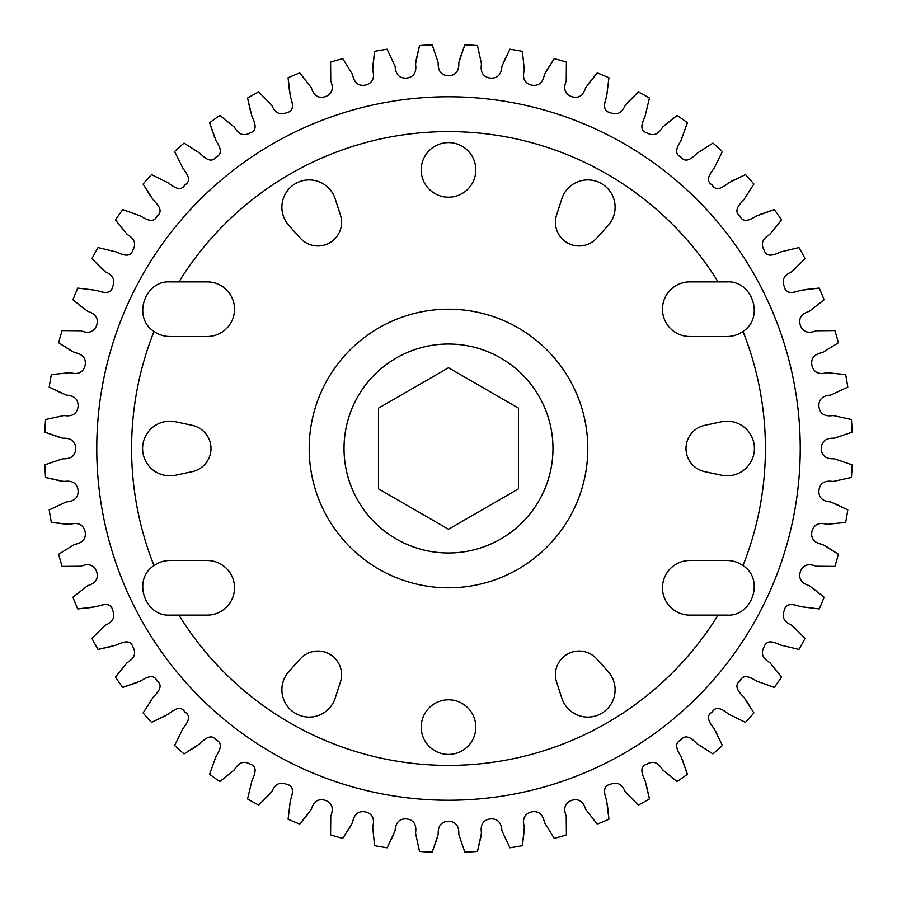 <?xml version="1.0" encoding="UTF-8"?>
<svg xmlns="http://www.w3.org/2000/svg" width="897" height="897" viewBox="0 0 897 897"><rect width="100%" height="100%" fill="white"/><g stroke="black" fill="none" stroke-linecap="round" stroke-linejoin="round"><path stroke-width="1.35" d="M300.304 658.858A23.681 23.681 0 0 1 340.423 682.012L335.164 698.214A27.302 27.302 0 0 1 295.55 713.429A27.302 27.302 0 0 1 288.912 671.505L300.304 658.858M556.577 682.012A23.681 23.681 0 0 1 596.696 658.858L608.088 671.505A27.302 27.302 0 0 1 601.45 713.429A27.302 27.302 0 0 1 561.836 698.214L556.577 682.012M448.5 699.806A27.302 27.302 0 0 1 475.802 727.108A27.302 27.302 0 0 1 448.5 754.411A27.302 27.302 0 0 1 421.198 727.108A27.302 27.302 0 0 1 448.5 699.806M727.108 421.198A27.302 27.302 0 0 1 754.411 448.5A27.302 27.302 0 0 1 721.423 475.208L704.773 471.665A23.681 23.681 0 0 1 704.773 425.335L721.423 421.792A27.302 27.302 0 0 1 727.108 421.198M561.836 198.786A27.302 27.302 0 0 1 612.752 196.118A27.302 27.302 0 0 1 608.088 225.495L596.696 238.142A23.681 23.681 0 0 1 556.577 214.988L561.836 198.786M288.912 225.495A27.302 27.302 0 0 1 309.196 179.916A27.302 27.302 0 0 1 335.164 198.786L340.423 214.988A23.681 23.681 0 0 1 300.304 238.142L288.912 225.495M448.5 142.589A27.302 27.302 0 0 1 475.802 169.892A27.302 27.302 0 0 1 448.5 197.194A27.302 27.302 0 0 1 421.198 169.892A27.302 27.302 0 0 1 448.5 142.589M175.577 475.208A27.302 27.302 0 0 1 142.589 448.5A27.302 27.302 0 0 1 175.577 421.792L192.227 425.335A23.681 23.681 0 0 1 192.227 471.665L175.577 475.208M96.764 448.5A351.736 351.736 0 0 0 448.5 800.236A351.736 351.736 0 0 0 800.236 448.5A351.736 351.736 0 0 0 448.5 96.764A351.736 351.736 0 0 0 96.764 448.5M552.978 448.5A104.478 104.478 0 0 0 448.5 344.022A104.478 104.478 0 0 0 344.022 448.5A104.478 104.478 0 0 0 448.5 552.978A104.478 104.478 0 0 0 552.978 448.5M154.015 565.592C132.139 579.294 144.664 616.665 169.892 615.107L178.918 615.107A316.91 316.91 0 0 0 718.082 615.107L727.108 615.107C752.224 616.744 764.917 579.327 742.985 565.592A316.91 316.91 0 0 0 742.985 331.408C764.861 317.706 752.336 280.335 727.108 281.893L718.082 281.893A316.91 316.91 0 0 0 178.918 281.893L169.892 281.893C144.776 280.256 132.083 317.673 154.015 331.408A316.91 316.91 0 0 0 154.015 565.592A27.302 27.302 0 0 1 169.892 560.502L207.218 560.502A27.302 27.302 0 0 1 234.521 587.804A27.302 27.302 0 0 1 207.218 615.107L178.918 615.107M852.15 464.825L834.367 458.793C825.958 459.152 821.596 455.721 821.271 448.5C821.596 441.279 825.958 437.848 834.367 438.207L852.15 432.175L834.367 438.207C825.958 437.848 821.596 441.279 821.271 448.5C821.596 455.721 825.958 459.152 834.367 458.793L852.15 464.825A403.975 403.975 0 0 1 851.444 477.462L833.1 481.476C824.78 480.175 820.06 483.102 818.927 490.233C818.445 497.454 822.392 501.345 830.79 501.928L847.788 509.922L833.997 503.161M847.788 509.922A403.975 403.975 0 0 1 845.658 522.402L826.989 524.33C818.871 522.11 813.848 524.476 811.931 531.45C810.63 538.559 814.128 542.876 822.403 544.401L838.392 554.245L825.453 545.981M838.392 554.245A403.975 403.975 0 0 1 834.894 566.399L816.113 566.231C808.298 563.114 803.039 564.908 800.359 571.624C798.274 578.543 801.256 583.218 809.318 585.663L824.108 597.234L812.166 587.58M824.108 597.234A403.975 403.975 0 0 1 819.264 608.928L800.629 606.652C794.955 604.836 786.03 601.719 784.359 610.24C781.511 616.889 783.956 621.868 791.692 625.198L805.091 638.35A403.975 403.975 0 0 1 798.969 649.428L780.704 645.078C775.266 642.644 766.756 638.541 764.143 646.827C760.566 653.117 762.439 658.342 769.749 662.513L781.59 677.078A403.975 403.975 0 0 1 774.268 687.405L756.597 681.047C751.473 678.009 743.478 672.985 739.947 680.924C732.995 686.127 739.666 692.809 743.77 697.137L753.906 712.936L745.833 699.884M753.906 712.936A403.975 403.975 0 0 1 745.474 722.377L728.633 714.079C723.879 710.491 716.49 704.605 712.095 712.095C704.605 716.49 710.491 723.879 714.079 728.633L722.377 745.474L715.817 731.593M722.377 745.474A403.975 403.975 0 0 1 712.936 753.906L697.137 743.77C692.809 739.666 686.127 732.995 680.924 739.947C672.985 743.478 678.009 751.473 681.047 756.597L687.405 774.268L682.438 759.748M687.405 774.268A403.975 403.975 0 0 1 677.078 781.59L662.513 769.749C658.342 762.439 653.117 760.566 646.827 764.143C638.541 766.756 642.644 775.266 645.078 780.704L649.428 798.969L646.12 783.978M649.428 798.969A403.975 403.975 0 0 1 638.35 805.091L625.198 791.692C621.868 783.956 616.889 781.511 610.24 784.359C601.719 786.03 604.836 794.955 606.652 800.629L608.928 819.264L607.314 803.992M608.928 819.264A403.975 403.975 0 0 1 597.234 824.108L585.663 809.318C583.218 801.256 578.543 798.274 571.624 800.359C564.908 803.039 563.114 808.298 566.231 816.113L566.399 834.894A403.975 403.975 0 0 1 554.245 838.392L544.401 822.403C542.876 814.128 538.559 810.63 531.45 811.931C524.476 813.848 522.11 818.871 524.33 826.989L522.402 845.658L524.229 830.42M522.402 845.658A403.975 403.975 0 0 1 509.922 847.788L501.928 830.79C501.345 822.392 497.454 818.445 490.233 818.927C483.102 820.06 480.175 824.78 481.476 833.1L477.462 851.444L480.983 836.497M477.462 851.444A403.975 403.975 0 0 1 464.825 852.15L458.793 834.367C459.152 825.958 455.721 821.596 448.5 821.271C441.279 821.596 437.848 825.958 438.207 834.367L432.175 852.15L437.344 837.697M432.175 852.15A403.975 403.975 0 0 1 419.538 851.444L415.524 833.1C416.825 824.78 413.898 820.06 406.767 818.927C399.546 818.445 395.655 822.392 395.072 830.79L387.078 847.788L393.839 833.997M387.078 847.788A403.975 403.975 0 0 1 374.598 845.658L372.67 826.989C374.89 818.871 372.524 813.848 365.55 811.931C358.441 810.63 354.124 814.128 352.599 822.403L342.755 838.392L351.019 825.453M342.755 838.392A403.975 403.975 0 0 1 330.601 834.894L330.769 816.113C333.886 808.298 332.092 803.039 325.376 800.359C318.457 798.274 313.782 801.256 311.337 809.318L299.766 824.108L309.42 812.166M299.766 824.108A403.975 403.975 0 0 1 288.072 819.264L290.348 800.629C292.164 794.955 295.281 786.03 286.76 784.359C280.111 781.511 275.132 783.956 271.802 791.692L258.65 805.091L269.582 794.316M258.65 805.091A403.975 403.975 0 0 1 247.572 798.969L251.922 780.704C254.356 775.266 258.459 766.756 250.173 764.143C243.883 760.566 238.658 762.439 234.487 769.749L219.922 781.59A403.975 403.975 0 0 1 209.595 774.268L215.953 756.597C218.991 751.473 224.015 743.478 216.076 739.947C210.873 732.995 204.191 739.666 199.863 743.77L184.064 753.906L197.116 745.833M184.064 753.906A403.975 403.975 0 0 1 174.623 745.474L182.921 728.633C186.509 723.879 192.395 716.49 184.905 712.095C180.51 704.605 173.121 710.491 168.367 714.079L151.526 722.377L165.407 715.817M151.526 722.377A403.975 403.975 0 0 1 143.094 712.936L153.23 697.137C157.334 692.809 164.005 686.127 157.053 680.924C153.522 672.985 145.527 678.009 140.403 681.047L122.732 687.405L137.252 682.438M122.732 687.405A403.975 403.975 0 0 1 115.41 677.078L127.251 662.513C134.561 658.342 136.434 653.117 132.857 646.827C130.244 638.541 121.734 642.644 116.296 645.078L98.031 649.428L113.022 646.12M98.031 649.428A403.975 403.975 0 0 1 91.909 638.35L105.308 625.198C113.044 621.868 115.489 616.889 112.641 610.24C110.97 601.719 102.045 604.836 96.371 606.652L77.736 608.928L93.008 607.314M77.736 608.928A403.975 403.975 0 0 1 72.892 597.234L87.682 585.663C95.744 583.218 98.726 578.543 96.641 571.624C93.961 564.908 88.702 563.114 80.887 566.231L62.106 566.399L77.456 566.512M62.106 566.399A403.975 403.975 0 0 1 58.608 554.245L74.597 544.401C82.872 542.876 86.37 538.559 85.069 531.45C83.152 524.476 78.129 522.11 70.011 524.33L51.342 522.402L66.58 524.229M51.342 522.402A403.975 403.975 0 0 1 49.212 509.922L66.21 501.928C74.608 501.345 78.555 497.454 78.073 490.233C76.94 483.102 72.22 480.175 63.9 481.476L45.556 477.462L60.503 480.983M45.556 477.462A403.975 403.975 0 0 1 44.85 464.825L62.633 458.793C71.042 459.152 75.404 455.721 75.729 448.5C75.404 441.279 71.042 437.848 62.633 438.207L44.85 432.175L59.303 437.344M44.85 432.175A403.975 403.975 0 0 1 45.556 419.538L63.9 415.524C72.22 416.825 76.94 413.898 78.073 406.767C78.555 399.546 74.608 395.655 66.21 395.072L49.212 387.078L63.003 393.839M49.212 387.078A403.975 403.975 0 0 1 51.342 374.598L70.011 372.67C78.129 374.89 83.152 372.524 85.069 365.55C86.37 358.441 82.872 354.124 74.597 352.599L58.608 342.755L71.547 351.019M58.608 342.755A403.975 403.975 0 0 1 62.106 330.601L80.887 330.769C88.702 333.886 93.961 332.092 96.641 325.376C98.726 318.457 95.744 313.782 87.682 311.337L72.892 299.766L84.834 309.42M72.892 299.766A403.975 403.975 0 0 1 77.736 288.072L96.371 290.348C102.045 292.164 110.97 295.281 112.641 286.76C115.489 280.111 113.044 275.132 105.308 271.802L91.909 258.65L102.684 269.582M91.909 258.65A403.975 403.975 0 0 1 98.031 247.572L116.296 251.922C121.734 254.356 130.244 258.459 132.857 250.173C136.434 243.883 134.561 238.658 127.251 234.487L115.41 219.922A403.975 403.975 0 0 1 122.732 209.595L140.403 215.953C145.527 218.991 153.522 224.015 157.053 216.076C164.005 210.873 157.334 204.191 153.23 199.863L143.094 184.064L151.167 197.116M143.094 184.064A403.975 403.975 0 0 1 151.526 174.623L168.367 182.921C173.121 186.509 180.51 192.395 184.905 184.905C192.395 180.51 186.509 173.121 182.921 168.367L174.623 151.526A403.975 403.975 0 0 1 184.064 143.094L199.863 153.23C204.191 157.334 210.873 164.005 216.076 157.053C224.015 153.522 218.991 145.527 215.953 140.403L209.595 122.732L214.562 137.252M209.595 122.732A403.975 403.975 0 0 1 219.922 115.41L234.487 127.251C238.658 134.561 243.883 136.434 250.173 132.857C258.459 130.244 254.356 121.734 251.922 116.296L247.572 98.031L250.88 113.022M247.572 98.031A403.975 403.975 0 0 1 258.65 91.909L271.802 105.308C275.132 113.044 280.111 115.489 286.76 112.641C295.281 110.97 292.164 102.045 290.348 96.371L288.072 77.736L289.686 93.008M288.072 77.736A403.975 403.975 0 0 1 299.766 72.892L311.337 87.682C313.782 95.744 318.457 98.726 325.376 96.641C332.092 93.961 333.886 88.702 330.769 80.887L330.601 62.106L330.488 77.456M330.601 62.106A403.975 403.975 0 0 1 342.755 58.608L352.599 74.597C354.124 82.872 358.441 86.37 365.55 85.069C372.524 83.152 374.89 78.129 372.67 70.011L374.598 51.342L372.771 66.58M374.598 51.342A403.975 403.975 0 0 1 387.078 49.212L395.072 66.21C395.655 74.608 399.546 78.555 406.767 78.073C413.898 76.94 416.825 72.22 415.524 63.9L419.538 45.556L416.017 60.503M419.538 45.556A403.975 403.975 0 0 1 432.175 44.85L438.207 62.633C437.848 71.042 441.279 75.404 448.5 75.729C455.721 75.404 459.152 71.042 458.793 62.633L464.825 44.85L459.656 59.303M464.825 44.85A403.975 403.975 0 0 1 477.462 45.556L481.476 63.9C480.175 72.22 483.102 76.94 490.233 78.073C497.454 78.555 501.345 74.608 501.928 66.21L509.922 49.212L503.161 63.003M509.922 49.212A403.975 403.975 0 0 1 522.402 51.342L524.33 70.011C522.11 78.129 524.476 83.152 531.45 85.069C538.559 86.37 542.876 82.872 544.401 74.597L554.245 58.608L545.981 71.547M554.245 58.608A403.975 403.975 0 0 1 566.399 62.106L566.231 80.887C563.114 88.702 564.908 93.961 571.624 96.641C578.543 98.726 583.218 95.744 585.663 87.682L597.234 72.892L587.58 84.834M597.234 72.892A403.975 403.975 0 0 1 608.928 77.736L606.652 96.371C604.836 102.045 601.719 110.97 610.24 112.641C616.889 115.489 621.868 113.044 625.198 105.308L638.35 91.909L627.418 102.684M638.35 91.909A403.975 403.975 0 0 1 649.428 98.031L645.078 116.296C642.644 121.734 638.541 130.244 646.827 132.857C653.117 136.434 658.342 134.561 662.513 127.251L677.078 115.41L665.013 124.896M677.078 115.41A403.975 403.975 0 0 1 687.405 122.732L681.047 140.403C678.009 145.527 672.985 153.522 680.924 157.053C686.127 164.005 692.809 157.334 697.137 153.23L712.936 143.094A403.975 403.975 0 0 1 722.377 151.526L714.079 168.367C710.491 173.121 704.605 180.51 712.095 184.905C716.49 192.395 723.879 186.509 728.633 182.921L745.474 174.623L731.593 181.183M745.474 174.623A403.975 403.975 0 0 1 753.906 184.064L743.77 199.863C739.666 204.191 732.995 210.873 739.947 216.076C743.478 224.015 751.473 218.991 756.597 215.953L774.268 209.595L759.748 214.562M774.268 209.595A403.975 403.975 0 0 1 781.59 219.922L769.749 234.487C762.439 238.658 760.566 243.883 764.143 250.173C766.756 258.459 775.266 254.356 780.704 251.922L798.969 247.572A403.975 403.975 0 0 1 805.091 258.65L791.692 271.802C783.956 275.132 781.511 280.111 784.359 286.76C786.03 295.281 794.955 292.164 800.629 290.348L819.264 288.072L803.992 289.686M819.264 288.072A403.975 403.975 0 0 1 824.108 299.766L809.318 311.337C801.256 313.782 798.274 318.457 800.359 325.376C803.039 332.092 808.298 333.886 816.113 330.769L834.894 330.601L819.544 330.488M834.894 330.601A403.975 403.975 0 0 1 838.392 342.755L822.403 352.599C814.128 354.124 810.63 358.441 811.931 365.55C813.848 372.524 818.871 374.89 826.989 372.67L845.658 374.598A403.975 403.975 0 0 1 847.788 387.078L830.79 395.072C822.392 395.655 818.445 399.546 818.927 406.767C820.06 413.898 824.78 416.825 833.1 415.524L851.444 419.538A403.975 403.975 0 0 1 852.15 432.175M518.432 408.124L448.5 367.748L378.568 408.124L378.568 488.876L448.5 529.252L518.432 488.876L518.432 408.124M742.985 331.408A27.302 27.302 0 0 1 727.108 336.498L689.782 336.498A27.302 27.302 0 0 1 662.479 309.196A27.302 27.302 0 0 1 689.782 281.893L718.082 281.893M178.918 281.893L207.218 281.893A27.302 27.302 0 0 1 234.521 309.196A27.302 27.302 0 0 1 207.218 336.498L169.892 336.498A27.302 27.302 0 0 1 154.015 331.408M718.082 615.107L689.782 615.107A27.302 27.302 0 0 1 662.479 587.804A27.302 27.302 0 0 1 689.782 560.502L727.108 560.502A27.302 27.302 0 0 1 742.985 565.592M587.804 448.5A139.304 139.304 0 0 1 448.5 587.804A139.304 139.304 0 0 1 309.196 448.5A139.304 139.304 0 0 1 448.5 309.196A139.304 139.304 0 0 1 587.804 448.5"/></g></svg>

